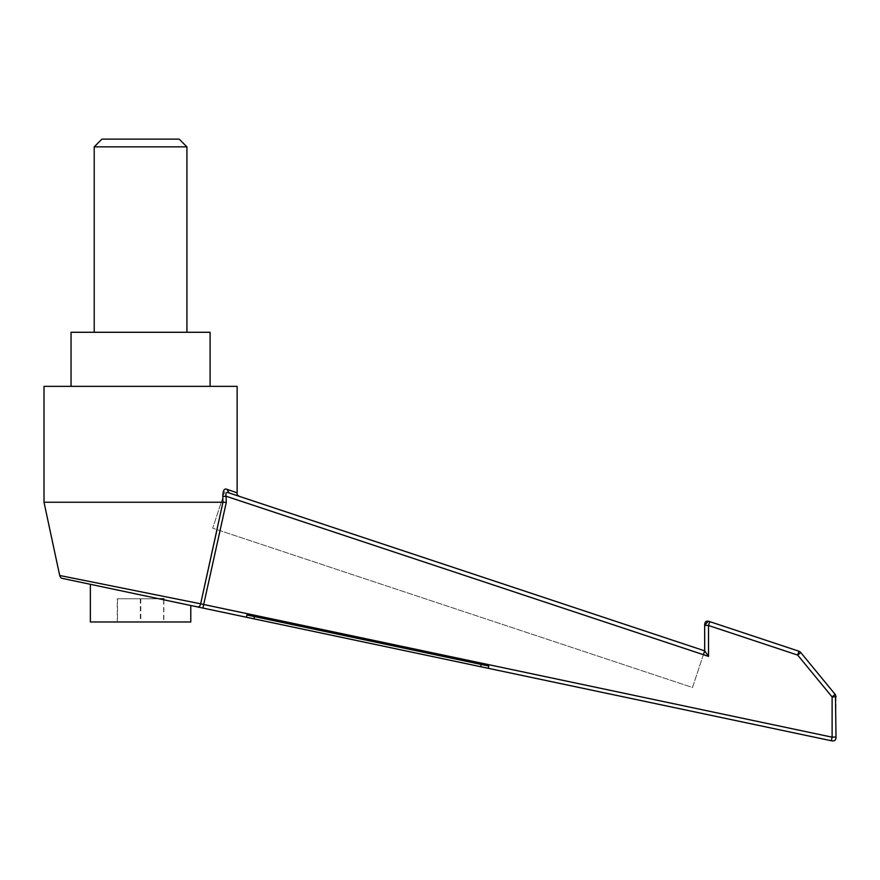 <?xml version="1.0" encoding="UTF-8"?>
<svg xmlns="http://www.w3.org/2000/svg" width="880" height="880" viewBox="0 0 880 880"><rect width="100%" height="100%" fill="white"/><g stroke="black" fill="none" stroke-linecap="round" stroke-linejoin="round"><path stroke-width="0.66" stroke-dasharray="4.4 3.3" d="M94.215 332.277L186.923 332.277L94.215 332.277M71.038 386.353L210.1 386.353L71.038 386.353M201.927 604.12L161.887 596.035M150.777 593.813L59.697 575.487M44 502.238L222.948 502.238L216.997 529.639M574.64 607.673L229.152 492.976L574.629 607.662M480.722 666.721L253.957 618.838M90.354 584.298L190.784 605.506L90.354 584.298M202.917 608.047L196.823 606.782C198.836 607.31 200.112 606.32 200.651 603.812M246.4 617.243L488.29 668.316M222.761 496.441C222.904 490.534 224.279 488.147 226.908 489.302L229.152 492.976C226.435 491.678 225.412 492.756 226.072 496.232L222.761 496.441M222.805 497.662L222.948 502.238L226.27 502.436L226.072 496.232L708.51 656.392L708.51 625.493L797.687 655.094L832.117 696.971L835.12 694.309M44 386.353L237.138 386.353M202.037 604.142L203.687 604.494L226.27 502.436M835.978 696.091L836 696.762L832.117 696.971L832.117 737.176L836 736.967L836 696.608M800.69 652.443L798.919 651.222L709.742 621.621L708.51 625.493L704.66 625.284M797.709 655.083L798.919 651.222M203.654 604.648L832.117 737.176L831.336 740.751M229.152 492.976L230.197 493.317M703.384 654.698L692.494 687.5L212.663 528.198L224.84 491.535L212.663 528.198L692.494 687.5L704.66 650.859M190.784 621.984L90.354 621.984M117.282 621.984L163.856 621.984L117.282 621.984L117.282 598.807L159.082 598.807M163.636 598.807L117.282 598.807M117.502 598.807L117.502 621.984M140.789 598.807L140.789 621.984M163.856 599.819L163.856 621.984M163.636 599.775L163.636 621.984M140.349 598.807L140.349 621.984M210.1 332.277L71.038 332.277M94.215 146.861L186.923 146.861M179.201 139.128L101.937 139.128M481.206 664.455L254.43 616.572M704.726 623.931L704.66 624.976M704.979 622.831L705.353 622.116M705.749 621.687L707.091 621.159M707.454 621.148L708.103 621.192M708.983 621.379L709.632 621.577"/><path stroke-width="1.32" d="M94.215 146.861L101.937 139.128L179.201 139.128L186.923 146.861L94.215 146.861L94.215 332.277M186.923 146.861L186.923 332.277M71.038 386.353L71.038 332.277L210.1 332.277L210.1 386.353M90.354 621.984L190.784 621.984L190.784 605.506L90.354 584.298L90.354 621.984M239.789 496.507C237.644 495.704 236.753 494.483 237.138 492.833L226.908 489.302L237.138 492.833L237.138 386.353L44 386.353L44 502.238L222.948 502.238L222.805 497.662M707.047 621.17L708.301 621.225L704.66 625.284L708.51 625.493L709.742 621.621L798.919 651.222L797.687 655.094L708.51 625.493L708.51 656.392L226.072 496.232C225.412 492.756 226.435 491.678 229.152 492.976L704.671 650.859L708.51 656.392L704.66 650.837L704.66 625.284L704.671 650.859L229.152 492.976L226.908 489.302C224.279 488.147 222.904 490.534 222.761 496.441L226.072 496.232L226.27 502.436L203.687 604.494L832.117 737.176L832.117 696.971L797.687 655.094L800.69 652.443L835.12 694.309L800.69 652.443L800.085 653.092M161.887 596.035L150.777 593.813M216.997 529.639L200.651 603.812L59.697 575.487L44 502.238M253.957 618.838L254.43 616.572L246.873 614.977L254.43 616.572L253.957 618.838L488.29 668.316L480.722 666.721L481.206 664.455L488.763 666.05L488.29 668.316L831.336 740.751L202.906 608.058L253.957 618.838L246.4 617.243L246.873 614.977L246.4 617.243M190.784 605.506L62.678 578.457L202.906 608.058L203.687 604.494L202.906 608.058M203.687 604.494L200.651 603.812L222.948 502.238L226.27 502.436M835.461 694.749L836 736.967L832.117 737.176L831.336 740.751C834.493 741.466 836.055 740.212 836 736.967C836.077 740.179 834.526 741.444 831.336 740.751M799.81 653.323L797.709 655.083M836 696.762L835.12 694.309L832.117 696.971L836 696.762L835.978 696.091M799.315 651.365L800.316 652.014M704.66 625.284C704.66 621.61 706.354 620.389 709.742 621.621L708.037 621.181M230.197 493.317L229.152 492.976M703.384 654.698L704.66 650.859M163.856 598.807L163.856 599.819M159.082 598.807L163.636 598.807L163.636 599.775M254.43 616.572L481.206 664.455L480.722 666.721M488.29 668.316L488.763 666.05L481.206 664.455M200.651 603.812C200.112 606.32 198.836 607.31 196.823 606.782M59.697 575.487C60.313 577.434 61.303 578.424 62.678 578.457M835.824 738.892L835.978 737.913M836 737.165L835.989 737.748M709.126 621.423L709.687 621.599M705.705 621.72L706.519 621.28M704.671 624.613L704.66 625.207"/></g></svg>
